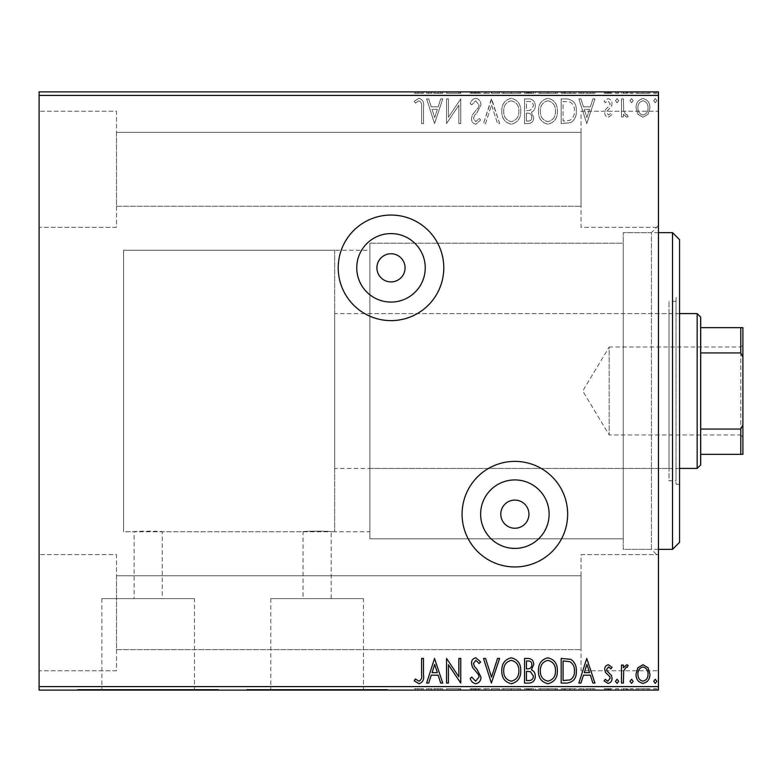 <?xml version="1.0" encoding="UTF-8"?>
<svg xmlns="http://www.w3.org/2000/svg" width="782" height="782" viewBox="0 0 782 782"><rect width="100%" height="100%" fill="white"/><g stroke="black" fill="none" stroke-linecap="round" stroke-linejoin="round"><path stroke-width="0.59" stroke-dasharray="3.91 2.93" d="M391 233.593A34.242 34.242 0 0 1 425.242 267.835A34.242 34.242 0 0 1 391 302.077A34.242 34.242 0 0 1 356.758 267.835A34.242 34.242 0 0 1 391 233.593M514.869 479.923A34.242 34.242 0 0 1 549.111 514.165A34.242 34.242 0 0 1 514.869 548.407A34.242 34.242 0 0 1 480.627 514.165A34.242 34.242 0 0 1 514.869 479.923M391 281.911A14.076 14.076 0 0 0 405.076 267.835A14.076 14.076 0 0 0 391 253.759A14.076 14.076 0 0 0 376.924 267.835A14.076 14.076 0 0 0 391 281.911M514.869 528.241A14.076 14.076 0 0 0 528.945 514.165A14.076 14.076 0 0 0 514.869 500.089A14.076 14.076 0 0 0 500.793 514.165A14.076 14.076 0 0 0 514.869 528.241M391 320.62A52.785 52.785 0 0 0 443.785 267.835A52.785 52.785 0 0 0 391 215.05A52.785 52.785 0 0 0 338.215 267.835A52.785 52.785 0 0 0 391 320.62M514.869 566.95A52.785 52.785 0 0 0 567.654 514.165A52.785 52.785 0 0 0 514.869 461.38A52.785 52.785 0 0 0 462.084 514.165A52.785 52.785 0 0 0 514.869 566.95M658.444 549.355L623.254 549.355L623.254 232.645L623.254 549.355L651.406 549.355L651.406 232.645L658.444 225.607L658.444 556.393L658.444 225.607M658.444 232.645L623.254 232.645L651.406 232.645L651.406 549.355L658.444 556.393M334.696 250.24L334.696 531.76L334.696 250.24L123.556 250.24L123.556 531.76L123.556 250.24L123.556 531.76L134.113 531.76C133.233 530.998 163.115 530.988 162.265 531.76L162.265 598.621L134.113 598.621L162.265 598.621M334.696 531.76L123.556 531.76L123.556 250.24L369.886 250.24L369.886 531.76L331.177 531.76L331.177 598.621L303.025 598.621L303.025 531.76C302.145 530.998 332.027 530.988 331.177 531.76C332.047 530.998 302.155 530.998 303.025 531.76L162.265 531.76C163.135 530.998 133.243 530.998 134.113 531.76L134.113 598.621M303.025 598.621L331.177 598.621M194.503 598.621L101.875 598.621L194.503 598.621L194.503 689.411L101.875 689.411L194.503 689.411M101.875 598.621L101.875 689.411M363.415 598.621L270.787 598.621L363.415 598.621L363.415 689.411L270.787 689.411L363.415 689.411M270.787 598.621L270.787 689.411M387.481 689.411L246.721 689.411L387.481 689.411L387.481 690.115L246.721 690.115L387.481 690.115M246.721 689.411L246.721 690.115M218.569 689.411L77.809 689.411L218.569 689.411L218.569 690.115L77.809 690.115L218.569 690.115M77.809 689.411L77.809 690.115M116.518 670.761L39.1 670.761L39.1 554.634L39.1 670.761L39.1 554.634L39.1 670.761L116.518 670.761L116.518 554.634L39.1 554.634L116.518 554.634L116.518 670.761M116.518 227.367L39.1 227.367L39.1 111.24L39.1 227.367L39.1 111.24L39.1 227.367L116.518 227.367L116.518 111.24L39.1 111.24L116.518 111.24L116.518 227.367M581.026 554.634L658.444 554.634L658.444 670.761L658.444 554.634L658.444 670.761L658.444 554.634L581.026 554.634L581.026 670.761L658.444 670.761L581.026 670.761L581.026 554.634M581.026 111.24L658.444 111.24L658.444 227.367L658.444 111.24L658.444 227.367L658.444 111.24L581.026 111.24L581.026 227.367L658.444 227.367L581.026 227.367L581.026 111.24M369.886 531.76L369.886 250.24M369.886 243.202L623.254 243.202L623.254 538.798L623.254 243.202L623.254 538.798L623.254 243.202L369.886 243.202L369.886 538.798L623.254 538.798L369.886 538.798L369.886 243.202M116.518 575.748L581.026 575.748L581.026 649.647L581.026 575.748L581.026 649.647L581.026 575.748L116.518 575.748L116.518 649.647L581.026 649.647L116.518 649.647L116.518 575.748M116.518 132.353L581.026 132.353L581.026 206.252L581.026 132.353L581.026 206.252L581.026 132.353L116.518 132.353L116.518 206.252L581.026 206.252L116.518 206.252L116.518 132.353M637.858 114.26L642.97 117.241L648.073 114.27L649.92 107.877C649.969 102.765 647.652 99.676 642.97 98.61C638.288 99.676 635.971 102.765 636.02 107.877L637.858 114.26L642.97 117.241L648.073 114.27L649.92 107.877C649.969 102.765 647.652 99.676 642.97 98.61C638.288 99.676 635.971 102.765 636.02 107.877L637.858 114.26M621.495 98.923L621.495 116.929L623.391 116.929L623.391 114.27L626.685 117.241L628.122 116.626L627.223 114.71L626.372 115.032L623.684 111.152L623.391 98.923L621.495 98.923L621.495 116.929L623.391 116.929L623.391 114.27L626.685 117.241L628.122 116.626L627.223 114.71L626.372 115.032L623.684 111.152L623.391 98.923L621.495 98.923M608.367 117.241L612.023 114.68L610.908 113.136L608.484 115.032L606.656 112.608L607.106 110.976L611.397 106.587L612.023 103.811C612.042 100.917 610.703 99.177 608.025 98.61L604.124 101.044L605.209 102.716L607.809 100.819L610.126 103.713L609.677 105.433L605.366 109.744L604.76 112.52C604.711 115.159 605.913 116.733 608.367 117.241L612.023 114.68L610.908 113.136L608.484 115.032L606.656 112.608L607.106 110.976L611.397 106.587L612.023 103.811C612.042 100.917 610.703 99.177 608.025 98.61L604.124 101.044L605.209 102.716L607.809 100.819L610.126 103.713L609.677 105.433L605.366 109.744L604.76 112.52C604.711 115.159 605.913 116.733 608.367 117.241M566.901 98.923L561.173 98.923L561.173 123.556L570.772 122.666C574.76 119.89 576.617 115.98 576.334 110.927C576.617 103.82 573.47 99.822 566.901 98.923L561.173 98.923L561.173 123.556L570.772 122.666C574.76 119.89 576.617 115.98 576.334 110.927C576.617 103.82 573.47 99.822 566.901 98.923M524.546 98.923L524.546 123.556L528.026 123.556C531.78 123.37 533.666 121.337 533.695 117.456L531.389 112.207C534.008 110.956 535.299 108.864 535.279 105.912C535.25 101.846 533.314 99.519 529.463 98.923L524.546 98.923L524.546 123.556L528.026 123.556C531.78 123.37 533.666 121.337 533.695 117.456L531.389 112.207C534.008 110.956 535.299 108.864 535.279 105.912C535.25 101.846 533.314 99.519 529.463 98.923L524.546 98.923M491.379 98.923L483.491 123.556L485.554 123.556L491.536 104.866L497.528 123.556L499.59 123.556L491.702 98.923L483.491 123.556L485.554 123.556L491.536 104.866L497.528 123.556L499.59 123.556L491.379 98.923M448.428 98.923L446.542 98.923L446.542 123.556L458.858 105.189L458.858 123.556L460.745 123.556L460.745 98.923L448.428 117.251L448.428 98.923L446.542 98.923L446.542 123.556L458.858 105.189L458.858 123.556L460.745 123.556L460.745 98.923L448.428 117.251L448.428 98.923M421.586 107.173L421.586 123.556L423.482 123.556L423.482 106.919C424.245 102.452 422.739 99.568 418.976 98.288L414.323 101.132L415.291 103.029L418.957 100.819C421.283 102.031 422.163 104.153 421.586 107.173L421.586 123.556L423.482 123.556L423.482 106.919C424.245 102.452 422.739 99.568 418.976 98.288L414.323 101.132L415.291 103.029L418.957 100.819C421.283 102.031 422.163 104.153 421.586 107.173M39.1 95.404L658.444 95.404L658.444 91.885L39.1 91.885L39.1 690.115L658.444 690.115L658.444 686.596L39.1 686.596M658.444 95.404L658.444 686.596M434.538 123.556L442.749 98.923L440.686 98.923L438.155 106.821L431.234 106.821L428.702 98.923L426.64 98.923L434.538 123.556L442.749 98.923L440.686 98.923L438.155 106.821L431.234 106.821L428.702 98.923L426.64 98.923L434.538 123.556M475.759 98.288C472.895 98.874 471.047 100.663 470.226 103.674L471.761 104.925L475.622 100.819L479.063 104.993L478.447 107.408L472.455 114.69L471.487 118.444C471.448 121.63 472.924 123.546 475.886 124.191L480.647 120.017L479.161 118.502L475.867 121.66L473.384 118.541L474.527 115.365L476.864 112.911L480.959 104.954C480.92 101.269 479.19 99.04 475.759 98.288C472.895 98.874 471.047 100.663 470.226 103.674L471.761 104.925L475.622 100.819L479.063 104.993L478.447 107.408L472.455 114.69L471.487 118.444C471.448 121.63 472.924 123.546 475.886 124.191L480.647 120.017L479.161 118.502L475.867 121.66L473.384 118.541L474.527 115.365L476.864 112.911L480.959 104.954C480.92 101.269 479.19 99.04 475.759 98.288M501.8 111.132C501.663 118.16 504.781 122.51 511.154 124.191C517.674 122.666 520.88 118.356 520.753 111.249C520.871 104.211 517.723 99.891 511.311 98.288C504.879 99.842 501.712 104.114 501.8 111.132C501.663 118.16 504.781 122.51 511.154 124.191C517.674 122.666 520.88 118.356 520.753 111.249C520.871 104.211 517.723 99.891 511.311 98.288C504.879 99.842 501.712 104.114 501.8 111.132M538.436 111.132C538.299 118.16 541.418 122.51 547.791 124.191C554.311 122.666 557.507 118.356 557.39 111.249C557.507 104.211 554.36 99.891 547.938 98.288C541.515 99.842 538.348 104.114 538.436 111.132C538.299 118.16 541.418 122.51 547.791 124.191C554.311 122.666 557.507 118.356 557.39 111.249C557.507 104.211 554.36 99.891 547.938 98.288C541.515 99.842 538.348 104.114 538.436 111.132M586.754 123.556L594.965 98.923L592.903 98.923L590.371 106.821L583.45 106.821L580.918 98.923L578.856 98.923L586.754 123.556L594.965 98.923L592.903 98.923L590.371 106.821L583.45 106.821L580.918 98.923L578.856 98.923L586.754 123.556M615.493 100.663L617.076 102.716L618.65 100.663L617.076 98.61L615.493 100.663L617.076 102.716L618.65 100.663L617.076 98.61L615.493 100.663M630.018 100.663L631.602 102.716L633.176 100.663L631.602 98.61L630.018 100.663L631.602 102.716L633.176 100.663L631.602 98.61L630.018 100.663M653.703 100.663L655.287 102.716L656.86 100.663L655.287 98.61L653.703 100.663L655.287 102.716L656.86 100.663L655.287 98.61L653.703 100.663M637.858 91.885L649.92 91.885L636.02 91.885L637.858 91.885L637.858 93.293L642.97 93.293L642.97 91.885L648.024 91.885L637.917 91.885L642.97 91.885L642.97 93.293L648.073 93.293L648.073 91.885M621.495 91.885L628.122 91.885L621.495 91.885L621.495 93.293L621.495 91.885M608.367 91.885L604.124 91.885L610.126 91.885L604.76 91.885L608.367 91.885L608.367 93.293L612.023 93.293L612.023 91.885L612.023 93.293L610.908 93.293L610.908 91.885M566.901 91.885L576.334 91.885L566.901 91.885L566.901 93.293L561.173 93.293L561.173 91.885L561.173 93.293L570.772 93.293L570.772 91.885M524.546 91.885L535.279 91.885L524.546 91.885L524.546 93.293L524.546 91.885M491.379 91.885L499.59 91.885L491.379 91.885L491.379 93.293L483.491 93.293L483.491 91.885M446.933 93.293L460.745 93.293L448.428 93.293L448.428 91.885L460.745 91.885L448.428 91.885L448.428 93.293L446.542 93.293L446.933 91.885M421.586 91.885L414.323 91.885L421.586 91.885L421.586 93.293L421.586 91.885M434.538 91.885L442.749 91.885L426.64 91.885L434.538 91.885L434.538 93.293L434.851 91.885M475.759 91.885L470.226 91.885L480.959 91.885L475.759 91.885L475.759 93.293L470.226 93.293L470.226 91.885M501.8 91.885L520.753 91.885L501.8 91.885L501.8 93.293L511.164 93.293L511.164 91.885M538.436 91.885L557.39 91.885L538.436 91.885L538.436 93.293L547.791 93.293L547.791 91.885M586.754 91.885L594.965 91.885L578.856 91.885L586.754 91.885L586.754 93.293L587.067 91.885M615.493 91.885L618.65 91.885L615.493 91.885L615.493 93.293L617.076 93.293L617.076 91.885L617.076 93.293L618.65 93.293L618.65 91.885M630.018 91.885L633.176 91.885L630.018 91.885L630.018 93.293L631.602 93.293L631.602 91.885L631.602 93.293L633.176 93.293L633.176 91.885M653.703 91.885L656.86 91.885L653.703 91.885L653.703 93.293L655.287 93.293L655.287 91.885L655.287 93.293L656.86 93.293L656.86 91.885M637.858 690.115L649.92 690.115L636.02 690.115L637.858 690.115L637.858 688.707L642.97 688.707L642.97 690.115L648.024 690.115L637.917 690.115L642.97 690.115L642.97 688.707L648.073 688.707L648.073 690.115M621.495 690.115L628.122 690.115L621.495 690.115L621.495 688.707L621.495 690.115M608.367 690.115L604.124 690.115L610.126 690.115L604.76 690.115L608.367 690.115L608.367 688.707L612.023 688.707L612.023 690.115L612.023 688.707L610.908 688.707L610.908 690.115M566.901 690.115L576.334 690.115L566.901 690.115L566.901 688.707L561.173 688.707L561.173 690.115L561.173 688.707L570.772 688.707L570.772 690.115M524.546 690.115L535.279 690.115L524.546 690.115L524.546 688.707L524.546 690.115M491.379 690.115L499.59 690.115L491.379 690.115L491.379 688.707L483.491 688.707L483.491 690.115M446.933 688.707L460.745 688.707L448.428 688.707L448.428 690.115L460.745 690.115L448.428 690.115L448.428 688.707L446.542 688.707L446.933 690.115M421.586 690.115L414.323 690.115L421.586 690.115L421.586 688.707L421.586 690.115M434.538 690.115L442.749 690.115L426.64 690.115L434.538 690.115L434.538 688.707L434.851 690.115M475.759 690.115L470.226 690.115L480.959 690.115L475.759 690.115L475.759 688.707L470.226 688.707L470.226 690.115M501.8 690.115L520.753 690.115L501.8 690.115L501.8 688.707L511.154 688.707L511.154 690.115M538.436 690.115L557.39 690.115L538.436 690.115L538.436 688.707L547.791 688.707L547.791 690.115M586.754 690.115L594.965 690.115L578.856 690.115L586.754 690.115L586.754 688.707L587.067 690.115M615.493 690.115L618.65 690.115L615.493 690.115L615.493 688.707L617.076 688.707L617.076 690.115L617.076 688.707L618.65 688.707L618.65 690.115M630.018 690.115L633.176 690.115L630.018 690.115L630.018 688.707L631.602 688.707L631.602 690.115L631.602 688.707L633.176 688.707L633.176 690.115M653.703 690.115L656.86 690.115L653.703 690.115L653.703 688.707L655.287 688.707L655.287 690.115L655.287 688.707L656.86 688.707L656.86 690.115M423.482 688.707L418.976 688.707L423.482 688.707L423.482 690.115M414.323 688.707L418.957 688.707L418.976 690.115L418.957 688.707L414.323 688.707L414.323 690.115M415.291 688.707L415.291 690.115M417.715 688.707L417.715 690.115M434.851 688.707L442.749 688.707L442.749 690.115M442.749 688.707L440.686 688.707L440.686 690.115M440.686 688.707L438.155 688.707L438.155 690.115M438.155 688.707L431.234 688.707L431.234 690.115M431.234 688.707L428.702 688.707L428.702 690.115M428.702 688.707L426.64 688.707L426.64 690.115M426.64 688.707L434.538 688.707M437.343 688.707L432.045 688.707L437.343 688.707L437.343 690.115L432.045 690.115L437.343 690.115M434.684 688.707L434.684 690.115M432.045 688.707L432.045 690.115M458.858 688.707L458.858 690.115L458.858 688.707M460.745 688.707L460.745 690.115L460.745 688.707M460.315 688.707L460.315 690.115M470.226 688.707L471.761 688.707L471.761 690.115M471.761 688.707L475.622 688.707L475.622 690.115M475.622 688.707L479.063 688.707L479.063 690.115M479.063 688.707L478.447 688.707L478.447 690.115M478.447 688.707L472.455 688.707L472.455 690.115M472.455 688.707L471.487 688.707L471.487 690.115M471.487 688.707L475.886 688.707L475.886 690.115M475.886 688.707L480.647 688.707L480.647 690.115M480.647 688.707L479.161 688.707L479.161 690.115M479.161 688.707L475.867 688.707L475.867 690.115M475.867 688.707L473.384 688.707L473.384 690.115M473.384 688.707L474.527 688.707L474.527 690.115M474.527 688.707L476.864 688.707L476.864 690.115M476.864 688.707L480.959 688.707L480.959 690.115M480.959 688.707L475.759 688.707M483.491 688.707L485.554 688.707L485.554 690.115M485.554 688.707L491.536 688.707L491.536 690.115M491.536 688.707L497.528 688.707L497.528 690.115M497.528 688.707L499.59 688.707L499.59 690.115M499.59 688.707L491.702 688.707L491.702 690.115M511.154 688.707L520.753 688.707L520.753 690.115M520.753 688.707L511.311 688.707L511.311 690.115M511.311 688.707L501.8 688.707M511.242 688.707L518.857 688.707L503.696 688.707L511.242 688.707L511.242 690.115L518.857 690.115L503.696 690.115L511.242 690.115L511.242 688.707M518.857 688.707L518.857 690.115M503.696 688.707L503.696 690.115M533.695 688.707L524.546 688.707L533.695 688.707L533.695 690.115M531.389 688.707L531.389 690.115M535.279 688.707L535.279 690.115M529.463 688.707L529.463 690.115M530.411 688.707L526.433 688.707L533.383 688.707L530.411 688.707L530.411 690.115L527.391 690.115L531.809 690.115L526.433 690.115L530.411 690.115M531.809 688.707L526.433 688.707L531.809 688.707L531.809 690.115M528.397 688.707L528.397 690.115M526.433 688.707L526.433 690.115L526.433 688.707M527.4 688.707L527.4 690.115L527.391 688.707M533.383 688.707L533.383 690.115M528.603 688.707L528.603 690.115M547.791 688.707L557.39 688.707L557.39 690.115M557.39 688.707L547.938 688.707L547.938 690.115M547.938 688.707L538.436 688.707M547.879 688.707L555.494 688.707L540.333 688.707L547.879 688.707L547.879 690.115L555.494 690.115L540.333 690.115L547.879 690.115L547.879 688.707M555.494 688.707L555.494 690.115M540.333 688.707L540.333 690.115M570.772 688.707L576.334 688.707L576.334 690.115M576.334 688.707L566.901 688.707M564.311 688.707L574.438 688.707L564.311 688.707L564.311 690.115L563.069 690.115L574.438 690.115L564.311 690.115M563.069 688.707L563.069 690.115L563.069 688.707M569.765 688.707L569.765 690.115M574.438 688.707L574.438 690.115M570.176 688.707L570.176 690.115M587.067 688.707L594.965 688.707L594.965 690.115M594.965 688.707L592.903 688.707L592.903 690.115M592.903 688.707L590.371 688.707L590.371 690.115M590.371 688.707L583.45 688.707L583.45 690.115M583.45 688.707L580.918 688.707L580.918 690.115M580.918 688.707L578.856 688.707L578.856 690.115M578.856 688.707L586.754 688.707M589.56 688.707L584.262 688.707L589.56 688.707L589.56 690.115L584.262 690.115L589.56 690.115M586.911 688.707L586.911 690.115M584.262 688.707L584.262 690.115M610.908 688.707L608.484 688.707L608.484 690.115M608.484 688.707L606.656 688.707L606.656 690.115M606.656 688.707L607.106 690.115M607.106 688.707L611.397 688.707L611.397 690.115M611.397 688.707L608.025 688.707L608.025 690.115M608.025 688.707L604.124 688.707L604.124 690.115M604.124 688.707L605.209 688.707L605.209 690.115M605.209 688.707L607.809 688.707L607.809 690.115M607.809 688.707L610.126 688.707L610.126 690.115M610.126 688.707L609.677 690.115M609.677 688.707L607.663 688.707L607.663 690.115M607.663 688.707L605.366 688.707L605.366 690.115M605.366 688.707L604.76 688.707L604.76 690.115M604.76 688.707L608.367 688.707M618.65 688.707L615.493 688.707M626.685 688.707L621.495 688.707L623.391 688.707L623.391 690.115L623.391 688.707L626.685 688.707L626.685 690.115M628.122 688.707L628.122 690.115M627.223 688.707L627.223 690.115M626.372 688.707L626.372 690.115M623.684 688.707L623.684 690.115M623.391 688.707L623.391 690.115M633.176 688.707L630.018 688.707M648.073 688.707L649.92 688.707L649.92 690.115M649.92 688.707L636.02 688.707L636.02 690.115M636.02 688.707L637.858 688.707M642.97 688.707L648.024 688.707L637.917 688.707L642.97 688.707L642.97 690.115L642.97 688.707M648.024 688.707L648.024 690.115M637.917 688.707L637.917 690.115M656.86 688.707L653.703 688.707M421.586 674.827L421.586 658.444L423.482 658.444L423.482 675.081C424.245 679.548 422.739 682.432 418.976 683.712L414.323 680.868L415.291 678.971L418.957 681.181C421.283 679.969 422.163 677.847 421.586 674.827M434.538 658.444L442.749 683.077L440.686 683.077L438.155 675.179L431.234 675.179L428.702 683.077L426.64 683.077L434.538 658.444M437.343 672.657L434.684 664.387L432.045 672.657L437.343 672.657M448.428 683.077L446.542 683.077L446.542 658.444L458.858 676.811L458.858 658.444L460.745 658.444L460.745 683.077L448.428 664.749L448.428 683.077M475.759 683.712C472.895 683.126 471.047 681.337 470.226 678.326L471.761 677.075L475.622 681.181L479.063 677.007L478.447 674.592L472.455 667.31L471.487 663.556C471.448 660.37 472.924 658.454 475.886 657.809L480.647 661.983L479.161 663.498L475.867 660.34L473.384 663.459L474.527 666.635L476.864 669.089L480.959 677.046C480.92 680.731 479.19 682.96 475.759 683.712M491.379 683.077L483.491 658.444L485.554 658.444L491.536 677.134L497.528 658.444L499.59 658.444L491.379 683.077M501.8 670.868C501.663 663.84 504.781 659.49 511.164 657.809C517.674 659.334 520.88 663.644 520.753 670.751C520.871 677.789 517.723 682.109 511.311 683.712C504.879 682.158 501.712 677.886 501.8 670.868M511.242 681.181C516.443 679.91 518.974 676.43 518.857 670.741C518.955 665.111 516.413 661.64 511.242 660.34C506.101 661.699 503.579 665.208 503.696 670.858C503.608 676.459 506.12 679.9 511.242 681.181M524.546 683.077L524.546 658.444L528.026 658.444C531.78 658.63 533.666 660.663 533.695 664.544L531.389 669.793C534.008 671.044 535.299 673.136 535.279 676.088C535.25 680.154 533.314 682.481 529.463 683.077L524.546 683.077M530.411 671.679L526.433 671.396L526.433 680.555L528.603 680.555C531.613 680.594 533.207 679.108 533.383 676.088L530.411 671.679M531.809 664.592C531.799 662.276 530.665 661.073 528.397 660.966L526.433 660.966L526.433 668.864L527.4 668.864C530.245 668.884 531.711 667.457 531.809 664.592M538.436 670.868C538.299 663.84 541.418 659.49 547.791 657.809C554.311 659.334 557.507 663.644 557.39 670.751C557.507 677.789 554.36 682.109 547.938 683.712C541.515 682.158 538.348 677.886 538.436 670.868M547.879 681.181C553.079 679.91 555.611 676.43 555.494 670.741C555.582 665.111 553.05 661.64 547.879 660.34C542.728 661.699 540.215 665.208 540.333 670.858C540.245 676.459 542.757 679.9 547.879 681.181M566.901 683.077L561.173 683.077L561.173 658.444L570.772 659.334C574.76 662.11 576.617 666.02 576.334 671.073C576.617 678.18 573.47 682.178 566.901 683.077M564.311 660.966L563.069 660.966L563.069 680.555L570.176 679.92C573.255 677.877 574.682 674.925 574.438 671.064C574.682 666.919 573.128 663.781 569.765 661.66L564.311 660.966M586.754 658.444L594.965 683.077L592.903 683.077L590.371 675.179L583.45 675.179L580.918 683.077L578.856 683.077L586.754 658.444M589.56 672.657L586.911 664.387L584.262 672.657L589.56 672.657M608.367 664.759L612.023 667.32L610.908 668.864L608.484 666.968L606.656 669.392L607.106 671.024L611.397 675.413L612.023 678.189C612.042 681.083 610.703 682.823 608.025 683.39L604.124 680.956L605.209 679.284L607.809 681.181L610.126 678.287L609.677 676.567L605.366 672.256L604.76 669.48C604.711 666.841 605.913 665.267 608.367 664.759M615.493 681.337L617.076 679.284L618.65 681.337L617.076 683.39L615.493 681.337M621.495 683.077L621.495 665.071L623.391 665.071L623.391 667.73L626.685 664.759L628.122 665.374L627.223 667.29L626.372 666.968L623.684 670.848L623.391 683.077L621.495 683.077M630.018 681.337L631.602 679.284L633.176 681.337L631.602 683.39L630.018 681.337M637.858 667.74L642.97 664.759L648.073 667.73L649.92 674.123C649.969 679.235 647.652 682.324 642.97 683.39C638.288 682.324 635.971 679.235 636.02 674.123L637.858 667.74M642.97 681.181C646.431 680.301 648.112 677.955 648.024 674.143C648.102 670.321 646.421 667.926 642.97 666.968C639.52 667.926 637.838 670.321 637.917 674.143C637.829 677.945 639.52 680.301 642.97 681.181M653.703 681.337L655.287 679.284L656.86 681.337L655.287 683.39L653.703 681.337M423.482 93.293L418.976 93.293L423.482 93.293L423.482 91.885M414.323 93.293L418.957 93.293L418.976 91.885L418.957 93.293L414.323 93.293L414.323 91.885M415.291 93.293L415.291 91.885M417.715 93.293L417.715 91.885M434.851 93.293L442.749 93.293L442.749 91.885M442.749 93.293L440.686 93.293L440.686 91.885M440.686 93.293L438.155 93.293L438.155 91.885M438.155 93.293L431.234 93.293L431.234 91.885M431.234 93.293L428.702 93.293L428.702 91.885M428.702 93.293L426.64 93.293L426.64 91.885M426.64 93.293L434.538 93.293M437.343 93.293L432.045 93.293L437.343 93.293L437.343 91.885L432.045 91.885L437.343 91.885M434.684 93.293L434.684 91.885M432.045 93.293L432.045 91.885M458.858 93.293L458.858 91.885L458.858 93.293M460.745 93.293L460.745 91.885L460.745 93.293M460.315 93.293L460.315 91.885M470.226 93.293L471.761 93.293L471.761 91.885M471.761 93.293L475.622 93.293L475.622 91.885M475.622 93.293L479.063 93.293L479.063 91.885M479.063 93.293L478.447 93.293L478.447 91.885M478.447 93.293L472.455 93.293L472.455 91.885M472.455 93.293L471.487 93.293L471.487 91.885M471.487 93.293L475.886 93.293L475.886 91.885M475.886 93.293L480.647 93.293L480.647 91.885M480.647 93.293L479.161 93.293L479.161 91.885M479.161 93.293L475.867 93.293L475.867 91.885M475.867 93.293L473.384 93.293L473.384 91.885M473.384 93.293L474.527 93.293L474.527 91.885M474.527 93.293L476.864 93.293L476.864 91.885M476.864 93.293L480.959 93.293L480.959 91.885M480.959 93.293L475.759 93.293M483.491 93.293L485.554 93.293L485.554 91.885M485.554 93.293L491.536 93.293L491.536 91.885M491.536 93.293L497.528 93.293L497.528 91.885M497.528 93.293L499.59 93.293L499.59 91.885M499.59 93.293L491.702 93.293L491.702 91.885M511.164 93.293L520.753 93.293L520.753 91.885M520.753 93.293L511.311 93.293L511.311 91.885M511.311 93.293L501.8 93.293M511.242 93.293L518.857 93.293L503.696 93.293L511.242 93.293L511.242 91.885L518.857 91.885L503.696 91.885L511.242 91.885L511.242 93.293M518.857 93.293L518.857 91.885M503.696 93.293L503.696 91.885M533.695 93.293L524.546 93.293L533.695 93.293L533.695 91.885M531.389 93.293L531.389 91.885M535.279 93.293L535.279 91.885M529.463 93.293L529.463 91.885M530.411 93.293L526.433 93.293L533.383 93.293L530.411 93.293L530.411 91.885L527.391 91.885L531.809 91.885L526.433 91.885L530.411 91.885M531.809 93.293L526.433 93.293L531.809 93.293L531.809 91.885M528.397 93.293L528.397 91.885M526.433 93.293L526.433 91.885L526.433 93.293M527.4 93.293L527.4 91.885L527.391 93.293M533.383 93.293L533.383 91.885M528.603 93.293L528.603 91.885M547.791 93.293L557.39 93.293L557.39 91.885M557.39 93.293L547.938 93.293L547.938 91.885M547.938 93.293L538.436 93.293M547.879 93.293L555.494 93.293L540.333 93.293L547.879 93.293L547.879 91.885L555.494 91.885L540.333 91.885L547.879 91.885L547.879 93.293M555.494 93.293L555.494 91.885M540.333 93.293L540.333 91.885M570.772 93.293L576.334 93.293L576.334 91.885M576.334 93.293L566.901 93.293M564.311 93.293L574.438 93.293L564.311 93.293L564.311 91.885L563.069 91.885L574.438 91.885L564.311 91.885M563.069 93.293L563.069 91.885L563.069 93.293M569.765 93.293L569.765 91.885M574.438 93.293L574.438 91.885M570.176 93.293L570.176 91.885M587.067 93.293L594.965 93.293L594.965 91.885M594.965 93.293L592.903 93.293L592.903 91.885M592.903 93.293L590.371 93.293L590.371 91.885M590.371 93.293L583.45 93.293L583.45 91.885M583.45 93.293L580.918 93.293L580.918 91.885M580.918 93.293L578.856 93.293L578.856 91.885M578.856 93.293L586.754 93.293M589.56 93.293L584.262 93.293L589.56 93.293L589.56 91.885L584.262 91.885L589.56 91.885M586.911 93.293L586.911 91.885M584.262 93.293L584.262 91.885M610.908 93.293L608.484 93.293L608.484 91.885M608.484 93.293L606.656 93.293L606.656 91.885M606.656 93.293L607.106 91.885M607.106 93.293L611.397 93.293L611.397 91.885M611.397 93.293L608.025 93.293L608.025 91.885M608.025 93.293L604.124 93.293L604.124 91.885M604.124 93.293L605.209 93.293L605.209 91.885M605.209 93.293L607.809 93.293L607.809 91.885M607.809 93.293L610.126 93.293L610.126 91.885M610.126 93.293L609.677 91.885M609.677 93.293L607.663 93.293L607.663 91.885M607.663 93.293L605.366 93.293L605.366 91.885M605.366 93.293L604.76 93.293L604.76 91.885M604.76 93.293L608.367 93.293M618.65 93.293L615.493 93.293M626.685 93.293L621.495 93.293L623.391 93.293L623.391 91.885L623.391 93.293L626.685 93.293L626.685 91.885M628.122 93.293L628.122 91.885M627.223 93.293L627.223 91.885M626.372 93.293L626.372 91.885M623.684 93.293L623.684 91.885M623.391 93.293L623.391 91.885M633.176 93.293L630.018 93.293M648.073 93.293L649.92 93.293L649.92 91.885M649.92 93.293L636.02 93.293L636.02 91.885M636.02 93.293L637.858 93.293M642.97 93.293L648.024 93.293L637.917 93.293L642.97 93.293L642.97 91.885L642.97 93.293M648.024 93.293L648.024 91.885M637.917 93.293L637.917 91.885M656.86 93.293L653.703 93.293M437.343 109.343L434.684 117.613L432.045 109.343L437.343 109.343L434.684 117.613L432.045 109.343L437.343 109.343M511.242 100.819C516.443 102.09 518.974 105.57 518.857 111.259C518.955 116.889 516.413 120.36 511.242 121.66C506.101 120.301 503.579 116.792 503.696 111.142C503.608 105.541 506.12 102.1 511.242 100.819C516.443 102.09 518.974 105.57 518.857 111.259C518.955 116.889 516.413 120.36 511.242 121.66C506.101 120.301 503.579 116.792 503.696 111.142C503.608 105.541 506.12 102.1 511.242 100.819M530.411 110.321L526.433 110.604L526.433 101.445L528.603 101.445C531.613 101.406 533.207 102.892 533.383 105.912L530.411 110.321L526.433 110.604L526.433 101.445L528.603 101.445C531.613 101.406 533.207 102.892 533.383 105.912L530.411 110.321M531.809 117.408C531.799 119.724 530.665 120.927 528.397 121.034L526.433 121.034L526.433 113.136L527.4 113.136C530.245 113.116 531.711 114.543 531.809 117.408C531.799 119.724 530.665 120.927 528.397 121.034L526.433 121.034L526.433 113.136L527.4 113.136C530.245 113.116 531.711 114.543 531.809 117.408M547.879 100.819C553.079 102.09 555.611 105.57 555.494 111.259C555.582 116.889 553.05 120.36 547.879 121.66C542.728 120.301 540.215 116.792 540.333 111.142C540.245 105.541 542.757 102.1 547.879 100.819C553.079 102.09 555.611 105.57 555.494 111.259C555.582 116.889 553.05 120.36 547.879 121.66C542.728 120.301 540.215 116.792 540.333 111.142C540.245 105.541 542.757 102.1 547.879 100.819M564.311 121.034L563.069 121.034L563.069 101.445L570.176 102.08C573.255 104.123 574.682 107.075 574.438 110.936C574.682 115.081 573.128 118.219 569.765 120.34L563.069 121.034L563.069 101.445L570.176 102.08C573.255 104.123 574.682 107.075 574.438 110.936C574.682 115.081 573.128 118.219 569.765 120.34L564.311 121.034M589.56 109.343L586.911 117.613L584.262 109.343L589.56 109.343L586.911 117.613L584.262 109.343L589.56 109.343M642.97 100.819C646.431 101.699 648.112 104.045 648.024 107.857C648.102 111.679 646.421 114.074 642.97 115.032C639.52 114.074 637.838 111.679 637.917 107.857C637.829 104.055 639.52 101.699 642.97 100.819C646.431 101.699 648.112 104.045 648.024 107.857C648.102 111.679 646.421 114.074 642.97 115.032C639.52 114.074 637.838 111.679 637.917 107.857C637.829 104.055 639.52 101.699 642.97 100.819M369.886 313.582L369.886 468.418L369.886 313.582L669.001 313.582L669.001 468.418L669.001 313.582M369.886 468.418L669.001 468.418M676.039 480.735L676.039 301.265L676.039 480.735L669.001 480.735L669.001 301.265L669.001 480.735M676.039 301.265L669.001 301.265M676.039 297.747L676.039 484.253L676.039 297.747L679.558 297.747L679.558 484.253L679.558 297.747M676.039 484.253L679.558 484.253M623.254 549.355L623.254 232.645L623.254 549.355M672.52 232.645L672.52 549.355M679.558 542.317L679.558 239.683M742.9 437.099L740.789 434.988L740.789 347.012L609.178 347.012L609.178 434.988L609.178 347.012L582.746 391L609.178 434.988L740.789 434.988L740.789 347.012L742.9 344.901L742.9 437.099L742.9 344.901M679.558 313.582L334.696 313.582L334.696 468.418L334.696 313.582M679.558 468.418L334.696 468.418M700.672 464.899L700.672 317.101M697.153 313.582L697.153 468.418M742.9 327.658L740.789 327.658L740.789 352.936L742.9 357.218L742.9 327.658M700.672 327.658L740.789 327.658M700.672 454.342L742.9 454.342L742.9 357.218M700.672 352.936L740.789 352.936M742.9 424.782L740.789 429.064L740.789 454.342M700.672 429.064L740.789 429.064M475.309 688.707L475.309 690.115M528.026 688.707L528.026 690.115M564.907 688.707L564.907 690.115M565.112 688.707L565.112 690.115M609.002 688.707L609.002 690.115M475.309 93.293L475.309 91.885M528.026 93.293L528.026 91.885M564.907 93.293L564.907 91.885M565.112 93.293L565.112 91.885M609.002 93.293L609.002 91.885"/><path stroke-width="1.17" d="M391 281.911A14.076 14.076 0 0 0 405.076 267.835A14.076 14.076 0 0 0 391 253.759A14.076 14.076 0 0 0 376.924 267.835A14.076 14.076 0 0 0 391 281.911M514.869 528.241A14.076 14.076 0 0 0 528.945 514.165A14.076 14.076 0 0 0 514.869 500.089A14.076 14.076 0 0 0 500.793 514.165A14.076 14.076 0 0 0 514.869 528.241M514.869 548.407A34.242 34.242 0 0 0 549.111 514.165A34.242 34.242 0 0 0 514.869 479.923A34.242 34.242 0 0 0 480.627 514.165A34.242 34.242 0 0 0 514.869 548.407M391 302.077A34.242 34.242 0 0 0 425.242 267.835A34.242 34.242 0 0 0 391 233.593A34.242 34.242 0 0 0 356.758 267.835A34.242 34.242 0 0 0 391 302.077M391 320.62A52.785 52.785 0 0 0 443.785 267.835A52.785 52.785 0 0 0 391 215.05A52.785 52.785 0 0 0 338.215 267.835A52.785 52.785 0 0 0 391 320.62M514.869 566.95A52.785 52.785 0 0 0 567.654 514.165A52.785 52.785 0 0 0 514.869 461.38A52.785 52.785 0 0 0 462.084 514.165A52.785 52.785 0 0 0 514.869 566.95M39.1 91.885L658.444 91.885L658.444 95.404L39.1 95.404L39.1 91.885M637.858 667.74L642.97 664.759L648.073 667.73L649.92 674.123C649.969 679.235 647.652 682.324 642.97 683.39C638.288 682.324 635.971 679.235 636.02 674.123L637.858 667.74M621.495 683.077L621.495 665.071L623.391 665.071L623.391 667.73L626.685 664.759L628.122 665.374L627.223 667.29L626.372 666.968L623.684 670.848L623.391 683.077L621.495 683.077M608.367 664.759L612.023 667.32L610.908 668.864L608.484 666.968L606.656 669.392L607.106 671.024L611.397 675.413L612.023 678.189C612.042 681.083 610.703 682.823 608.025 683.39L604.124 680.956L605.209 679.284L607.809 681.181L610.126 678.287L609.677 676.567L605.366 672.256L604.76 669.48C604.711 666.841 605.913 665.267 608.367 664.759M566.901 683.077L561.173 683.077L561.173 658.444L570.772 659.334C574.76 662.11 576.617 666.02 576.334 671.073C576.617 678.18 573.47 682.178 566.901 683.077M524.546 683.077L524.546 658.444L528.026 658.444C531.78 658.63 533.666 660.663 533.695 664.544L531.389 669.793C534.008 671.044 535.299 673.136 535.279 676.088C535.25 680.154 533.314 682.481 529.463 683.077L524.546 683.077M491.379 683.077L483.491 658.444L485.554 658.444L491.536 677.134L497.528 658.444L499.59 658.444L491.379 683.077M448.428 683.077L446.542 683.077L446.542 658.444L458.858 676.811L458.858 658.444L460.745 658.444L460.745 683.077L448.428 664.749L448.428 683.077M421.586 674.827L421.586 658.444L423.482 658.444L423.482 675.081C424.245 679.548 422.739 682.432 418.976 683.712L414.323 680.868L415.291 678.971L418.957 681.181C421.283 679.969 422.163 677.847 421.586 674.827M658.444 686.596L658.444 690.115L39.1 690.115L39.1 686.596L658.444 686.596L658.444 95.404M39.1 686.596L39.1 95.404M434.538 658.444L442.749 683.077L440.686 683.077L438.155 675.179L431.234 675.179L428.702 683.077L426.64 683.077L434.538 658.444M475.759 683.712C472.895 683.126 471.047 681.337 470.226 678.326L471.761 677.075L475.622 681.181L479.063 677.007L478.447 674.592L472.455 667.31L471.487 663.556C471.448 660.37 472.924 658.454 475.886 657.809L480.647 661.983L479.161 663.498L475.867 660.34L473.384 663.459L474.527 666.635L476.864 669.089L480.959 677.046C480.92 680.731 479.19 682.96 475.759 683.712M501.8 670.868C501.663 663.84 504.781 659.49 511.164 657.809C517.674 659.334 520.88 663.644 520.753 670.751C520.871 677.789 517.723 682.109 511.311 683.712C504.879 682.158 501.712 677.886 501.8 670.868M538.436 670.868C538.299 663.84 541.418 659.49 547.791 657.809C554.311 659.334 557.507 663.644 557.39 670.751C557.507 677.789 554.36 682.109 547.938 683.712C541.515 682.158 538.348 677.886 538.436 670.868M586.754 658.444L594.965 683.077L592.903 683.077L590.371 675.179L583.45 675.179L580.918 683.077L578.856 683.077L586.754 658.444M615.493 681.337L617.076 679.284L618.65 681.337L617.076 683.39L615.493 681.337M630.018 681.337L631.602 679.284L633.176 681.337L631.602 683.39L630.018 681.337M653.703 681.337L655.287 679.284L656.86 681.337L655.287 683.39L653.703 681.337M437.343 672.657L434.684 664.387L432.045 672.657L437.343 672.657M518.857 670.741C518.955 665.111 516.413 661.64 511.242 660.34C506.101 661.699 503.579 665.208 503.696 670.858C503.608 676.459 506.12 679.9 511.242 681.181C516.443 679.91 518.974 676.43 518.857 670.741M528.397 660.966L526.433 660.966L526.433 668.864L527.4 668.864C530.245 668.884 531.711 667.457 531.809 664.592C531.799 662.276 530.665 661.073 528.397 660.966M527.391 671.396L526.433 671.396L526.433 680.555L528.603 680.555C531.613 680.594 533.207 679.108 533.383 676.088L530.411 671.679L527.391 671.396M555.494 670.741C555.582 665.111 553.05 661.64 547.879 660.34C542.728 661.699 540.215 665.208 540.333 670.858C540.245 676.459 542.757 679.9 547.879 681.181C553.079 679.91 555.611 676.43 555.494 670.741M563.069 660.966L563.069 680.555L570.176 679.92C573.255 677.877 574.682 674.925 574.438 671.064C574.682 666.919 573.128 663.781 569.765 661.66L563.069 660.966M589.56 672.657L586.911 664.387L584.262 672.657L589.56 672.657M648.024 674.143C648.102 670.321 646.421 667.926 642.97 666.968C639.52 667.926 637.838 670.321 637.917 674.143C637.829 677.945 639.52 680.301 642.97 681.181C646.431 680.301 648.112 677.955 648.024 674.143M672.52 232.645L679.558 239.683L679.558 542.317L672.52 549.355L672.52 232.645L658.444 232.645M672.52 549.355L658.444 549.355M697.153 313.582L700.672 317.101L700.672 464.899L697.153 468.418L697.153 313.582L679.558 313.582M697.153 468.418L679.558 468.418M700.672 327.658L742.9 327.658L742.9 454.342L740.789 454.342L740.789 429.064L742.9 424.782M742.9 357.218L740.789 352.936L740.789 327.658M700.672 352.936L740.789 352.936M700.672 429.064L740.789 429.064M700.672 454.342L740.789 454.342"/></g></svg>
